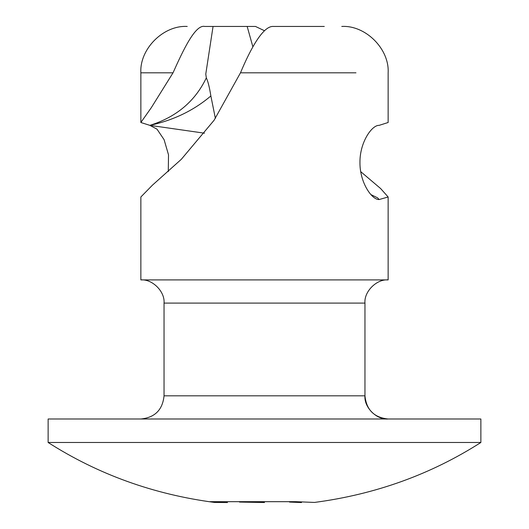 <?xml version="1.0" encoding="UTF-8"?>
<svg xmlns="http://www.w3.org/2000/svg" width="529" height="529" viewBox="0 0 529 529"><rect width="100%" height="100%" fill="white"/><g stroke="black" fill="none" stroke-linecap="round" stroke-linejoin="round"><path stroke-width="0.79" d="M480.868 442.489L480.868 419.001L48.132 419.001L48.132 442.489L480.868 442.489C430.897 474.401 375.445 494.384 314.504 502.431L295.969 501.684L209.993 501.684L214.496 502.431L227.49 502.55M289.502 502.061L301.51 502.55M239.498 502.061L264.5 502.517M140.859 279.907L388.141 279.907C376.708 278.869 363.926 291.578 364.957 303.091L164.043 303.091C165.074 291.578 152.292 278.869 140.859 279.907L140.859 196.986L152.484 185.124L181.321 159.302L214.066 120.288L240.483 72.817C250.925 47.736 263.495 25.478 273.493 26.45L324.284 26.45M204.498 133.196L149.866 125.36C176.309 117.094 195.128 101.27 206.323 77.875C207.957 81.208 209.471 87.232 210.866 95.947C193.793 110.468 173.459 120.275 149.866 125.36L140.859 122.497L151.281 107.711L173.023 72.817C183.199 50.07 195.327 24.288 204.716 26.45L213.055 26.45L205.774 74.086L206.323 77.875M210.866 95.947L215.376 118.397M370.889 194.573L377.6 197.846L379.134 199.545L388.141 196.986L380.642 188.562L360.725 171.654M264.5 30.755L255.507 26.45L247.169 26.45L252.882 46.83M379.134 199.545C371.847 199.949 359.687 182.406 359.958 162.436C359.7 142.486 371.861 124.943 379.134 125.36L388.141 122.497L388.141 72.817C389.536 49.012 365.579 25.048 341.774 26.45M247.169 26.45L213.055 26.45M168.275 171.654L168.513 154.832L164.089 139.669L157.001 129.162L149.866 125.36M140.859 419.001C154.891 417.573 162.615 409.843 164.043 395.818L364.957 395.818C363.912 407.29 376.661 420.039 388.127 419.001M140.859 122.497L140.859 72.817L173.023 72.817M240.483 72.817L355.977 72.817M48.132 442.489C98.103 474.401 153.555 494.384 214.496 502.431M364.957 303.091L364.957 395.818C366.385 409.843 374.109 417.573 388.141 419.001M164.043 395.818L164.043 303.091M140.859 72.817C139.464 49.012 163.421 25.048 187.226 26.45M388.141 279.907L388.141 196.986"/></g></svg>
